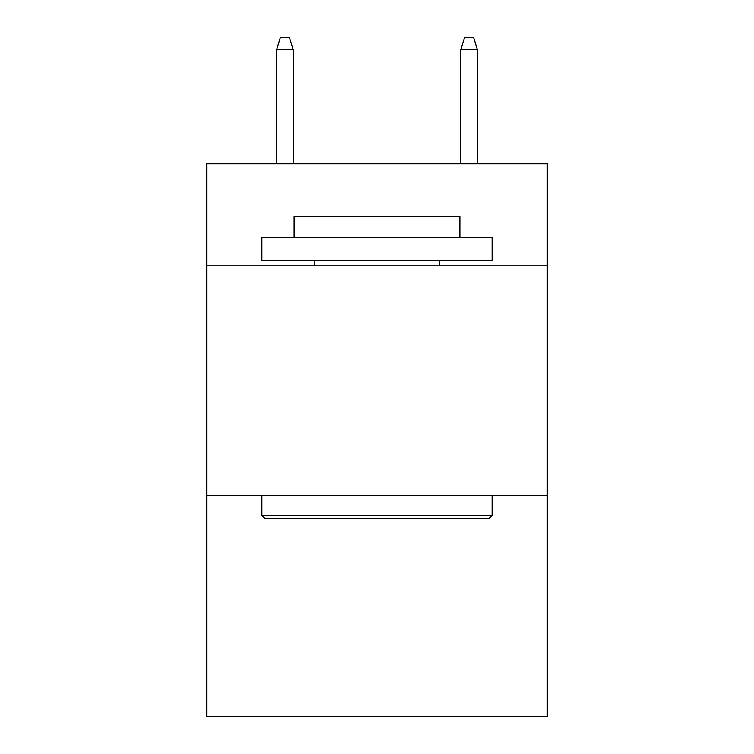 <?xml version="1.0" encoding="UTF-8"?>
<svg xmlns="http://www.w3.org/2000/svg" width="754" height="754" viewBox="0 0 754 754"><rect width="100%" height="100%" fill="white"/><g stroke="black" fill="none" stroke-linecap="round" stroke-linejoin="round"><path stroke-width="1.13" d="M547.338 265.125L547.338 163.844L206.662 163.844L206.662 265.125L547.338 265.125L547.338 716.3L206.662 716.3L206.662 265.125M547.338 495.321L206.662 495.321M264.663 518.337L261.902 515.576L492.098 515.576L489.337 518.337L264.663 518.337M492.098 237.501L492.098 260.526L261.902 260.526L261.902 237.501L492.098 237.501M294.135 237.501L294.135 216.332L459.865 216.332L459.865 237.501M492.098 495.321L492.098 515.576M261.902 495.321L261.902 515.576M439.61 260.526L439.61 265.125M314.39 260.526L314.39 265.125M293.212 163.844L293.212 49.67L276.633 49.67L276.633 163.844M276.633 49.67L280.318 37.7L289.527 37.7L293.212 49.67M460.788 49.67L464.473 37.7L473.682 37.7L477.367 49.67L460.788 49.67L460.788 163.844M477.367 49.67L477.367 163.844"/></g></svg>
